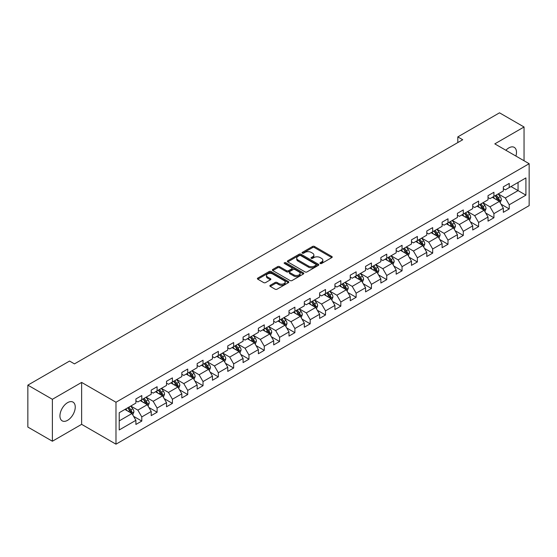 <?xml version="1.0" encoding="UTF-8"?>
<svg xmlns="http://www.w3.org/2000/svg" width="557" height="557" viewBox="0 0 557 557"><rect width="100%" height="100%" fill="white"/><g stroke="black" fill="none" stroke-linecap="round" stroke-linejoin="round"><path stroke-width="0.84" d="M320.24 263.503A0.954 0.55 0 0 0 321.584 263.503L331.819 257.592A1.365 0.787 0 0 0 332.223 257.035A1.365 0.787 0 0 0 331.819 256.478L314.482 246.466A1.365 0.787 0 0 0 312.554 246.466L302.319 252.377A0.954 0.55 0 0 0 302.04 252.767A0.954 0.55 0 0 0 302.319 253.157A0.954 0.55 0 0 0 303.669 253.157L304.992 252.391A4.359 2.513 0 0 1 311.161 252.391L312.602 253.226A4.359 2.513 0 0 1 313.876 255.009A4.359 2.513 0 0 1 312.602 256.784L311.279 257.55A0.954 0.55 0 0 0 311.001 257.94A0.954 0.55 0 0 0 311.279 258.33A0.954 0.55 0 0 0 312.63 258.33L313.953 257.564A4.359 2.513 0 0 1 320.115 257.564L321.563 258.399A4.359 2.513 0 0 1 322.837 260.175A4.359 2.513 0 0 1 321.563 261.957L320.24 262.723A0.954 0.55 0 0 0 319.955 263.113A0.954 0.55 0 0 0 320.24 263.503L320.24 262.723M67.599 420.319A10.827 6.252 120 0 0 74.666 410.781A10.827 6.252 120 0 0 73.009 402.105A10.827 6.252 120 0 0 67.599 402.641A10.827 6.252 120 0 0 60.525 412.18A10.827 6.252 120 0 0 62.182 420.855A10.827 6.252 120 0 0 67.599 420.319M515.9 156.057A10.827 6.252 120 0 0 514.25 147.361A10.827 6.252 120 0 0 508.833 147.897A10.827 6.252 120 0 0 505.888 150.279M270.263 285.288A1.365 0.787 0 0 0 269.867 285.845A1.365 0.787 0 0 0 270.263 286.402L275.13 289.208A1.365 0.787 0 0 0 277.059 289.208L288.422 282.65A1.365 0.787 0 0 0 288.825 282.093A1.365 0.787 0 0 0 288.422 281.536L271.085 271.524A1.365 0.787 0 0 0 269.156 271.524L257.794 278.089A1.365 0.787 0 0 0 257.39 278.639A1.365 0.787 0 0 0 257.794 279.196L263.67 282.594A1.365 0.787 0 0 0 265.592 282.594L270.458 279.781A1.365 0.787 0 0 0 270.855 279.224A1.365 0.787 0 0 0 270.458 278.667L267.541 276.989A3.641 2.103 0 0 1 266.476 275.499A3.641 2.103 0 0 1 268.725 273.557A3.641 2.103 0 0 1 272.7 274.009L284.112 280.603A3.641 2.103 0 0 1 285.177 282.093A3.641 2.103 0 0 1 282.928 284.035A3.641 2.103 0 0 1 278.96 283.576L277.059 282.483A1.365 0.787 0 0 0 275.13 282.483L270.263 285.288L270.263 286.402M81.628 382.415L52.386 399.299L27.85 385.138L27.85 427.066L52.386 441.228L81.628 424.343L115.981 444.18L115.981 402.245L81.628 382.415L81.628 424.343M524.046 160.757L524.046 126.989L494.804 143.873L529.15 163.702L115.981 402.245M524.046 126.989L499.511 112.82L457.805 136.904L457.805 142.571M27.85 385.138L69.562 361.054L74.464 363.888L462.707 139.737L457.805 136.904M305.09 271.913A1.365 0.787 0 0 0 307.018 271.913L318.381 265.348A1.365 0.787 0 0 0 318.785 264.791A1.365 0.787 0 0 0 318.381 264.241L301.045 254.229A1.365 0.787 0 0 0 299.116 254.229L287.746 260.787A1.365 0.787 0 0 0 287.349 261.344A1.365 0.787 0 0 0 287.746 261.901L305.09 271.913M284.808 263.705A0.954 0.55 0 0 1 285.776 263.844L303.384 274.009L292.035 280.561A1.365 0.787 0 0 1 290.106 280.561L272.77 270.549L272.77 269.435A1.365 0.787 0 0 0 272.373 269.992A1.365 0.787 0 0 0 272.77 270.549M272.77 269.435L277.637 266.629A1.365 0.787 0 0 1 279.558 266.629L286.59 270.688A1.365 0.787 0 0 0 288.519 270.688L291.75 268.829A1.365 0.787 0 0 0 292.147 268.272A1.365 0.787 0 0 0 291.75 267.715L284.425 263.489A0.954 0.55 0 0 1 284.147 263.099A0.954 0.55 0 0 1 284.738 262.591A0.954 0.55 0 0 1 285.776 262.709L303.405 272.888A1.365 0.787 0 0 1 303.802 273.445A1.365 0.787 0 0 1 303.405 273.995L303.405 272.888M115.981 444.18L529.15 205.637L529.15 163.702M133.596 416.33L141.791 421.057L141.791 416.921L151.212 411.484L151.212 415.619L157.102 412.222L157.102 408.086L166.522 402.641L166.522 406.777L172.412 403.379L172.412 399.244L181.833 393.806L181.833 397.942L187.723 394.544L187.723 390.408L197.143 384.964L197.143 389.099L203.033 385.702L203.033 381.566L212.454 376.128L212.454 380.264L218.337 376.866L218.337 372.724L227.764 367.286L227.764 371.422L233.648 368.024L233.648 363.888L243.075 358.45L243.075 362.586L248.958 359.188L248.958 355.046L258.378 349.608L258.378 353.744L264.269 350.346L264.269 346.21L273.689 340.773L273.689 344.908L279.579 341.504L279.579 337.368L288.999 331.93L288.999 336.066L294.89 332.668L294.89 328.533L304.31 323.095L304.31 327.231L310.2 323.826L310.2 319.69L319.621 314.252L319.621 318.388L325.511 314.99L325.511 310.855L334.931 305.417L334.931 309.553L340.821 306.148L340.821 302.012L350.242 296.575L350.242 300.71L356.132 297.313L356.132 293.177L365.552 287.739L365.552 291.875L371.435 288.47L371.435 284.335L380.863 278.897L380.863 283.033L386.746 279.635L386.746 275.499L396.173 270.054L396.173 274.197L402.057 270.793L402.057 266.657L411.477 261.219L411.477 265.355L417.367 261.957L417.367 257.821L426.787 252.377L426.787 256.512L432.678 253.115L432.678 248.979L442.098 243.541L442.098 247.677L447.988 244.279L447.988 240.144L457.408 234.699L457.408 238.835L463.299 235.437L463.299 231.301L472.719 225.863L472.719 229.999L478.609 226.602L478.609 222.466L488.029 217.021L488.029 221.157L493.92 217.759L493.92 213.623L503.34 208.186L503.34 212.321L509.23 208.924L509.23 204.788L525.912 195.152L525.912 177.927L518.059 182.459L518.059 190.619L525.912 195.152M141.791 421.057L135.901 424.455L135.901 420.319L119.219 429.955L119.219 412.73L135.901 403.094L135.901 398.958L141.791 395.561L141.791 399.696L151.212 394.259L151.212 390.123L157.102 386.725L157.102 390.861L166.522 385.416L166.522 381.28L172.412 377.883L172.412 382.018L181.833 376.581L181.833 372.445L187.723 369.04L187.723 373.183L197.143 367.738L197.143 363.603L203.033 360.205L203.033 364.341L212.454 358.903L212.454 354.767L218.337 351.363L218.337 355.505L227.764 350.061L227.764 345.925L233.648 342.527L233.648 346.663L243.075 341.225L243.075 337.089L248.958 333.685L248.958 337.82L258.378 332.383L258.378 328.247L264.269 324.849L264.269 328.985L273.689 323.547L273.689 319.412L279.579 316.007L279.579 320.143L288.999 314.705L288.999 310.569L294.89 307.172L294.89 311.307L304.31 305.87L304.31 301.734L310.2 298.329L310.2 302.465L319.621 297.027L319.621 292.891L325.511 289.494L325.511 293.63L334.931 288.192L334.931 284.049L340.821 280.651L340.821 284.787L350.242 279.349L350.242 275.214L356.132 271.816L356.132 275.952L365.552 270.514L365.552 266.371L371.435 262.974L371.435 267.109L380.863 261.672L380.863 257.536L386.746 254.138L386.746 258.274L396.173 252.829L396.173 248.694L402.057 245.296L402.057 249.432L411.477 243.994L411.477 239.858L417.367 236.46L417.367 240.596L426.787 235.151L426.787 231.016L432.678 227.618L432.678 231.754L442.098 226.316L442.098 222.18L447.988 218.783L447.988 222.918L457.408 217.474L457.408 213.338L463.299 209.94L463.299 214.076L472.719 208.638L472.719 204.503L478.609 201.098L478.609 205.241L488.029 199.796L488.029 195.66L493.92 192.262L493.92 196.398L503.34 190.96L503.34 186.825L509.23 183.42L509.23 187.563L525.912 177.927M140.218 400.601L147.285 404.681L137.864 410.126L130.798 406.046M135.901 400.831L137.864 401.966L141.791 399.696M137.864 410.126L141.791 416.921M147.285 404.681L151.212 411.484M155.528 391.766L162.595 395.846L153.175 401.284L146.108 397.204M151.212 391.989L153.175 393.124L157.102 390.861M153.175 401.284L157.102 408.086M162.595 395.846L166.522 402.641M170.839 382.924L177.906 387.004L168.486 392.441L161.419 388.368M166.522 383.153L168.486 384.288L172.412 382.018M168.486 392.441L172.412 399.244M177.906 387.004L181.833 393.806M186.149 374.088L193.216 378.168L183.796 383.606L176.729 379.526M181.833 374.311L183.796 375.446L187.723 373.183M183.796 383.606L187.723 390.408M193.216 378.168L197.143 384.964M201.46 365.246L208.527 369.326L199.107 374.764L192.04 370.683M197.143 365.476L199.107 366.61L203.033 364.341M199.107 374.764L203.033 381.566M208.527 369.326L212.454 376.128M216.77 356.41L223.837 360.49L214.417 365.928L207.35 361.848M212.454 356.633L214.417 357.768L218.337 355.505M214.417 365.928L218.337 372.724M223.837 360.49L227.764 367.286M232.081 347.568L239.148 351.648L229.728 357.086L222.661 353.006M227.764 347.798L229.728 348.933L233.648 346.663M229.728 357.086L233.648 363.888M239.148 351.648L243.075 358.45M247.392 338.733L254.458 342.813L245.031 348.25L237.971 344.17M243.075 338.955L245.031 340.09L248.958 337.82M245.031 348.25L248.958 355.046M254.458 342.813L258.378 349.608M262.702 329.89L269.762 333.97L260.342 339.408L253.275 335.328M258.378 330.12L260.342 331.248L264.269 328.985M260.342 339.408L264.269 346.21M269.762 333.97L273.689 340.773M278.013 321.055L285.073 325.135L275.652 330.573L268.585 326.493M273.689 321.278L275.652 322.412L279.579 320.143M275.652 330.573L279.579 337.368M285.073 325.135L288.999 331.93M293.316 312.212L300.383 316.292L290.963 321.73L283.896 317.65M288.999 312.442L290.963 313.57L294.89 311.307M290.963 321.73L294.89 328.533M300.383 316.292L304.31 323.095M308.627 303.377L315.694 307.457L306.273 312.895L299.206 308.815M304.31 303.6L306.273 304.735L310.2 302.465M306.273 312.895L310.2 319.69M315.694 307.457L319.621 314.252M323.937 294.535L331.004 298.615L321.584 304.052L314.517 299.972M319.621 294.764L321.584 295.892L325.511 293.63M321.584 304.052L325.511 310.855M331.004 298.615L334.931 305.417M339.248 285.699L346.315 289.772L336.894 295.217L329.828 291.137M334.931 285.922L336.894 287.057L340.821 284.787M336.894 295.217L340.821 302.012M346.315 289.772L350.242 296.575M354.558 276.857L361.625 280.937L352.205 286.375L345.138 282.295M350.242 277.087L352.205 278.215L356.132 275.952M352.205 286.375L356.132 293.177M361.625 280.937L365.552 287.739M369.869 268.014L376.936 272.095L367.516 277.539L360.449 273.459M365.552 268.244L367.516 269.379L371.435 267.109M367.516 277.539L371.435 284.335M376.936 272.095L380.863 278.897M385.179 259.179L392.246 263.259L382.826 268.697L375.759 264.617M380.863 259.402L382.826 260.537L386.746 258.274M382.826 268.697L386.746 275.499M392.246 263.259L396.173 270.054M400.49 250.337L407.557 254.417L398.13 259.861L391.07 255.781M396.173 250.566L398.13 251.701L402.057 249.432M398.13 259.861L402.057 266.657M407.557 254.417L411.477 261.219M415.801 241.501L422.867 245.581L413.44 251.019L406.373 246.939M411.477 241.724L413.44 242.859L417.367 240.596M413.44 251.019L417.367 257.821M422.867 245.581L426.787 252.377M431.111 232.659L438.171 236.739L428.751 242.184L421.684 238.104M426.787 232.889L428.751 234.024L432.678 231.754M428.751 242.184L432.678 248.979M438.171 236.739L442.098 243.541M446.415 223.823L453.482 227.904L444.061 233.341L436.994 229.261M442.098 224.046L444.061 225.181L447.988 222.918M444.061 233.341L447.988 240.144M453.482 227.904L457.408 234.699M461.725 214.981L468.792 219.061L459.372 224.506L452.305 220.426M457.408 215.211L459.372 216.346L463.299 214.076M459.372 224.506L463.299 231.301M468.792 219.061L472.719 225.863M477.036 206.146L484.103 210.226L474.682 215.663L467.615 211.583M472.719 206.368L474.682 207.503L478.609 205.241M474.682 215.663L478.609 222.466M484.103 210.226L488.029 217.021M492.346 197.303L499.413 201.383L489.993 206.821L482.926 202.748M488.029 197.533L489.993 198.668L493.92 196.398M489.993 206.821L493.92 213.623M499.413 201.383L503.34 208.186M510.992 186.539L518.059 190.619L505.303 197.986L498.237 193.906M503.34 188.691L505.303 189.826L509.23 187.563M505.303 197.986L509.23 204.788M52.386 399.299L52.386 441.228M119.219 420.89L131.974 413.524L124.907 409.444M131.974 413.524L135.901 420.319M501.035 204.189L509.23 208.924M485.725 213.032L493.92 217.759M470.414 221.867L478.609 226.602M455.104 230.709L463.299 235.437M439.793 239.545L447.988 244.279M424.483 248.387L432.678 253.115M409.172 257.223L417.367 261.957M393.862 266.065L402.057 270.793M378.551 274.9L386.746 279.635M363.248 283.743L371.435 288.47M347.937 292.578L356.132 297.313M332.626 301.421L340.821 306.148M317.316 310.256L325.511 314.99M302.005 319.098L310.2 323.826M286.695 327.934L294.89 332.668M271.384 336.776L279.579 341.504M256.074 345.612L264.269 350.346M240.763 354.454L248.958 359.188M225.453 363.296L233.648 368.024M210.142 372.132L218.337 376.866M194.839 380.974L203.033 385.702M179.528 389.809L187.723 394.544M164.218 398.652L172.412 403.379M148.907 407.487L157.102 412.222M320.616 263.635L321.563 263.092A4.359 2.513 0 0 0 322.837 261.31L322.837 260.175M313.876 255.009L313.876 256.136A4.359 2.513 0 0 1 312.602 257.919L311.662 258.462M331.805 257.606L314.482 247.6A1.365 0.787 0 0 0 312.554 247.6L302.702 253.289M318.367 265.362L301.045 255.364A1.365 0.787 0 0 0 299.116 255.364L287.767 261.915M315.972 265.181A0.954 0.55 0 0 0 316.251 264.791A0.954 0.55 0 0 0 315.972 264.408L300.752 255.614A0.954 0.55 0 0 0 299.408 255.614L298.009 256.422A4.359 2.513 0 0 0 296.735 258.204A4.359 2.513 0 0 0 298.009 259.987L308.411 265.988A4.359 2.513 0 0 0 314.58 265.988L315.972 265.181L315.972 266.316A0.954 0.55 0 0 0 316.251 265.926L316.251 264.791M296.735 258.204L296.735 259.339A4.359 2.513 0 0 0 298.009 261.115L298.009 259.987M315.972 266.316L314.58 267.123A4.359 2.513 0 0 1 308.411 267.123L298.009 261.115M272.791 270.563L277.637 267.764L277.637 266.629M292.147 268.272L292.147 269.4A1.365 0.787 0 0 1 291.75 269.957L288.519 271.823A1.365 0.787 0 0 1 286.59 271.823L279.558 267.764A1.365 0.787 0 0 0 277.637 267.764M293.887 274.9A3.641 2.103 0 0 0 297.863 275.36A3.641 2.103 0 0 0 300.112 273.417A3.641 2.103 0 0 0 299.046 271.927L295.022 269.602A1.365 0.787 0 0 0 293.093 269.602L289.87 271.468A1.365 0.787 0 0 0 289.473 272.025A1.365 0.787 0 0 0 289.87 272.582L293.887 274.9L293.887 276.035A3.641 2.103 0 0 0 297.863 276.495A3.641 2.103 0 0 0 300.112 274.545L300.112 273.417M289.473 272.025L289.473 273.16A1.365 0.787 0 0 0 289.87 273.717L289.87 272.582M293.887 276.035L289.87 273.717M285.177 282.093L285.177 283.221A3.641 2.103 0 0 1 282.928 285.17A3.641 2.103 0 0 1 278.96 284.711L277.059 283.61A1.365 0.787 0 0 0 275.13 283.61L270.284 286.409M266.476 275.499L266.476 276.634A3.641 2.103 0 0 0 267.541 278.124L267.541 276.989M270.437 279.795L267.541 278.124M288.422 281.536L288.422 282.65L271.085 272.658A1.365 0.787 0 0 0 269.156 272.658L257.807 279.21M500.186 202.727L501.356 199.789A3.676 2.124 -120 0 0 500.186 196.656L498.16 193.954M494.623 198.619L493.251 196.781M498.842 201.056L499.371 199.942A3.676 2.124 -120 0 0 498.32 197.728L496.294 195.027M495.368 195.563L497.617 198.557A1.873 1.079 60 0 1 497.958 199.127L499.371 199.942M495.117 195.709L497.143 198.41A3.676 2.124 60 0 1 498.195 200.624M484.882 211.569L486.045 208.624A3.676 2.124 -120 0 0 484.875 205.491L482.849 202.79M479.319 207.462L477.941 205.624M483.532 209.898L484.061 208.784A3.676 2.124 -120 0 0 483.01 206.57L480.983 203.869M480.064 204.398L482.306 207.399A1.873 1.079 60 0 1 482.647 207.97L484.061 208.784M479.807 204.544L481.833 207.253A3.676 2.124 60 0 1 482.884 209.46M469.572 220.405L470.735 217.467A3.676 2.124 -120 0 0 469.565 214.334L467.539 211.632M464.009 216.297L462.63 214.459M468.221 218.734L468.75 217.62A3.676 2.124 -120 0 0 467.699 215.413L465.673 212.704M464.754 213.24L466.996 216.234A1.873 1.079 60 0 1 467.337 216.805L468.75 217.62M464.496 213.387L466.522 216.088A3.676 2.124 60 0 1 467.574 218.302M454.261 229.247L455.424 226.302A3.676 2.124 -120 0 0 454.254 223.169L452.228 220.468M448.698 225.139L447.32 223.301M452.918 227.576L453.44 226.462A3.676 2.124 -120 0 0 452.388 224.248L450.362 221.547M449.443 222.076L451.685 225.077A1.873 1.079 60 0 1 452.026 225.648L453.44 226.462M449.186 222.222L451.212 224.931A3.676 2.124 60 0 1 452.263 227.138M438.951 238.083L440.114 235.145A3.676 2.124 -120 0 0 438.944 232.011L436.918 229.31M433.388 233.975L432.009 232.144M437.607 236.412L438.129 235.298A3.676 2.124 -120 0 0 437.078 233.091L435.052 230.382M434.133 230.918L436.382 233.912A1.873 1.079 60 0 1 436.716 234.483L438.129 235.298M433.875 231.064L435.901 233.766A3.676 2.124 60 0 1 436.953 235.98M423.64 246.925L424.81 243.98A3.676 2.124 -120 0 0 423.633 240.847L421.607 238.145M418.077 242.817L416.699 240.979M422.297 245.254L422.819 244.14A3.676 2.124 -120 0 0 421.767 241.926L419.741 239.225M418.822 239.754L421.071 242.755A1.873 1.079 60 0 1 421.412 243.325L422.819 244.14M418.565 239.9L420.591 242.608A3.676 2.124 60 0 1 421.642 244.822M408.33 255.76L409.499 252.822A3.676 2.124 -120 0 0 408.323 249.689L406.297 246.988M402.767 251.653L401.388 249.821M406.986 254.089L407.508 252.975A3.676 2.124 -120 0 0 406.457 250.768L404.431 248.06M403.512 248.596L405.761 251.597A1.873 1.079 60 0 1 406.102 252.161L407.508 252.975M403.254 248.742L405.28 251.444A3.676 2.124 60 0 1 406.332 253.658M393.019 264.603L394.189 261.658A3.676 2.124 -120 0 0 393.012 258.532L390.986 255.823M387.456 260.495L386.078 258.657M391.675 262.932L392.205 261.818A3.676 2.124 -120 0 0 391.146 259.604L389.12 256.902M388.201 257.431L390.45 260.432A1.873 1.079 60 0 1 390.791 261.003L392.205 261.818M387.944 257.578L389.97 260.286A3.676 2.124 60 0 1 391.021 262.5M377.709 273.438L378.878 270.5A3.676 2.124 -120 0 0 377.702 267.367L375.676 264.666M372.146 269.33L370.774 267.499M376.365 271.767L376.894 270.653A3.676 2.124 -120 0 0 375.836 268.446L373.817 265.738M372.891 266.274L375.139 269.275A1.873 1.079 60 0 1 375.481 269.839L376.894 270.653M372.633 266.42L374.659 269.122A3.676 2.124 60 0 1 375.717 271.336M362.398 282.281L363.568 279.336A3.676 2.124 -120 0 0 362.391 276.209L360.365 273.501M356.835 278.173L355.463 276.335M361.054 280.61L361.584 279.496A3.676 2.124 -120 0 0 360.532 277.282L358.506 274.58M357.58 275.109L359.829 278.11A1.873 1.079 60 0 1 360.17 278.681L361.584 279.496M357.322 275.262L359.349 277.964A3.676 2.124 60 0 1 360.407 280.178M347.088 291.116L348.257 288.178A3.676 2.124 -120 0 0 347.081 285.045L345.062 282.343M341.525 287.008L340.153 285.177M345.744 289.445L346.273 288.331A3.676 2.124 -120 0 0 345.222 286.124L343.196 283.416M342.27 283.952L344.518 286.952A1.873 1.079 60 0 1 344.86 287.516L346.273 288.331M342.019 284.098L344.045 286.799A3.676 2.124 60 0 1 345.096 289.013M331.777 299.958L332.947 297.013A3.676 2.124 -120 0 0 331.777 293.887L329.751 291.179M326.214 295.851L324.842 294.012M330.433 298.287L330.962 297.173A3.676 2.124 -120 0 0 329.911 294.959L327.885 292.258M326.959 292.787L329.208 295.788A1.873 1.079 60 0 1 329.549 296.359L330.962 297.173M326.708 292.94L328.734 295.642A3.676 2.124 60 0 1 329.786 297.856M316.473 308.794L317.636 305.856A3.676 2.124 -120 0 0 316.467 302.723L314.44 300.021M310.91 304.693L309.532 302.855M315.123 307.123L315.652 306.016A3.676 2.124 -120 0 0 314.601 303.802L312.574 301.093M311.655 301.629L313.897 304.63A1.873 1.079 60 0 1 314.239 305.194L315.652 306.016M311.398 301.776L313.424 304.477A3.676 2.124 60 0 1 314.475 306.691M301.163 317.636L302.326 314.698A3.676 2.124 -120 0 0 301.156 311.565L299.13 308.857M295.6 313.528L294.221 311.69M299.819 315.965L300.341 314.851A3.676 2.124 -120 0 0 299.29 312.637L297.264 309.936M296.345 310.465L298.587 313.466A1.873 1.079 60 0 1 298.928 314.037L300.341 314.851M296.087 310.618L298.113 313.319A3.676 2.124 60 0 1 299.165 315.534M285.852 326.472L287.015 323.533A3.676 2.124 -120 0 0 285.845 320.4L283.819 317.699M280.289 322.371L278.911 320.533M284.509 324.801L285.031 323.694A3.676 2.124 -120 0 0 283.979 321.48L281.953 318.771M281.034 319.307L283.283 322.308A1.873 1.079 60 0 1 283.617 322.872L285.031 323.694M280.777 319.453L282.803 322.162A3.676 2.124 60 0 1 283.854 324.369M270.542 335.314L271.712 332.376A3.676 2.124 -120 0 0 270.535 329.243L268.509 326.534M264.979 331.206L263.6 329.368M269.198 333.643L269.72 332.529A3.676 2.124 -120 0 0 268.669 330.315L266.643 327.613M265.724 328.143L267.973 331.143A1.873 1.079 60 0 1 268.314 331.714L269.72 332.529M265.466 328.296L267.492 330.997A3.676 2.124 60 0 1 268.544 333.211M255.231 344.149L256.401 341.211A3.676 2.124 -120 0 0 255.224 338.078L253.198 335.377M249.668 340.048L248.29 338.21M253.888 342.478L254.41 341.371A3.676 2.124 -120 0 0 253.358 339.157L251.332 336.456M250.413 336.985L252.662 339.986A1.873 1.079 60 0 1 253.003 340.557L254.41 341.371M250.156 337.131L252.182 339.84A3.676 2.124 60 0 1 253.233 342.047M239.921 352.992L241.09 350.054A3.676 2.124 -120 0 0 239.914 346.92L237.888 344.212M234.358 348.884L232.979 347.046M238.577 351.321L239.106 350.207A3.676 2.124 -120 0 0 238.048 347.993L236.022 345.291M235.103 345.82L237.352 348.821A1.873 1.079 60 0 1 237.693 349.392L239.106 350.207M234.845 345.974L236.871 348.675A3.676 2.124 60 0 1 237.923 350.889M224.61 361.834L225.78 358.889A3.676 2.124 -120 0 0 224.603 355.756L222.577 353.054M219.047 357.726L217.676 355.888M223.266 360.156L223.796 359.049A3.676 2.124 -120 0 0 222.737 356.835L220.711 354.134M219.792 354.663L222.041 357.664A1.873 1.079 60 0 1 222.382 358.235L223.796 359.049M219.535 354.809L221.561 357.517A3.676 2.124 60 0 1 222.612 359.725M209.3 370.67L210.469 367.731A3.676 2.124 -120 0 0 209.293 364.598L207.267 361.89M203.737 366.562L202.365 364.724M207.956 368.999L208.485 367.885A3.676 2.124 -120 0 0 207.434 365.671L205.408 362.969M204.482 363.505L206.731 366.499A1.873 1.079 60 0 1 207.072 367.07L208.485 367.885M204.224 363.651L206.25 366.353A3.676 2.124 60 0 1 207.308 368.567M193.989 379.512L195.159 376.567A3.676 2.124 -120 0 0 193.982 373.434L191.963 370.732M188.426 375.404L187.055 373.566M192.645 377.841L193.175 376.727A3.676 2.124 -120 0 0 192.123 374.513L190.097 371.811M189.171 372.341L191.42 375.341A1.873 1.079 60 0 1 191.761 375.912L193.175 376.727M188.92 372.487L190.94 375.195A3.676 2.124 60 0 1 191.998 377.402M178.679 388.347L179.848 385.409A3.676 2.124 -120 0 0 178.679 382.276L176.653 379.575M173.116 384.239L171.744 382.401M177.335 386.676L177.864 385.562A3.676 2.124 -120 0 0 176.813 383.355L174.787 380.647M173.861 381.183L176.109 384.177A1.873 1.079 60 0 1 176.451 384.748L177.864 385.562M173.61 381.329L175.636 384.031A3.676 2.124 60 0 1 176.687 386.245M163.375 397.19L164.538 394.245A3.676 2.124 -120 0 0 163.368 391.111L161.342 388.41M157.812 393.082L156.433 391.244M162.024 395.519L162.553 394.405A3.676 2.124 -120 0 0 161.502 392.191L159.476 389.489M158.557 390.018L160.799 393.019A1.873 1.079 60 0 1 161.14 393.59L162.553 394.405M158.299 390.165L160.325 392.873A3.676 2.124 60 0 1 161.377 395.08M148.065 406.025L149.227 403.087A3.676 2.124 -120 0 0 148.058 399.954L146.031 397.252M142.501 401.917L141.123 400.079M146.721 404.354L147.243 403.24A3.676 2.124 -120 0 0 146.192 401.033L144.166 398.325M143.246 398.861L145.488 401.855A1.873 1.079 60 0 1 145.83 402.426L147.243 403.24M142.989 399.007L145.015 401.708A3.676 2.124 60 0 1 146.066 403.922M132.754 414.868L133.917 411.922A3.676 2.124 -120 0 0 132.747 408.789L130.721 406.088M127.191 410.76L125.812 408.922M131.41 413.197L131.932 412.083A3.676 2.124 -120 0 0 130.881 409.868L128.855 407.167M127.936 407.696L130.178 410.697A1.873 1.079 60 0 1 130.519 411.268L131.932 412.083M127.678 407.842L129.704 410.551A3.676 2.124 60 0 1 130.756 412.758M321.563 263.092L321.563 261.957M311.279 258.33L311.279 257.55M312.602 257.919L312.602 256.784M302.319 253.157L302.319 252.377M312.554 247.6L312.554 246.466M314.482 247.6L314.482 246.466M331.819 257.592L331.819 256.478M287.746 261.901L287.746 260.787M299.116 255.364L299.116 254.229M301.045 255.364L301.045 254.229M318.381 265.348L318.381 264.241M308.411 267.123L308.411 265.988M314.58 267.123L314.58 265.988M279.558 267.764L279.558 266.629M286.59 271.823L286.59 270.688M288.519 271.823L288.519 270.688M291.75 269.957L291.75 268.829M285.776 263.844L285.776 262.709M275.13 283.61L275.13 282.483M277.059 283.61L277.059 282.483M278.96 284.711L278.96 283.576M270.458 279.781L270.458 278.667M257.794 279.196L257.794 278.089M269.156 272.658L269.156 271.524M271.085 272.658L271.085 271.524M499.051 201.174L501.335 199.859M498.32 197.728L500.186 196.656M495.702 199.239L497.143 198.41M483.741 210.017L486.024 208.694M483.01 206.57L484.875 205.491M480.392 208.081L481.833 207.253M468.43 218.852L470.714 217.536M467.699 215.413L469.565 214.334M465.081 216.917L466.522 216.088M453.12 227.695L455.403 226.372M452.388 224.248L454.254 223.169M449.771 225.759L451.212 224.931M437.809 236.53L440.093 235.214M437.078 233.091L438.944 232.011M434.46 234.601L435.901 233.766M422.498 245.372L424.782 244.057M421.767 241.926L423.633 240.847M419.149 243.437L420.591 242.608M407.188 254.208L409.472 252.892M406.457 250.768L408.323 249.689M403.846 252.279L405.28 251.444M391.884 263.05L394.161 261.734M391.146 259.604L393.012 258.532M388.535 261.115L389.97 260.286M376.574 271.886L378.851 270.57M375.836 268.446L377.702 267.367M373.225 269.957L374.659 269.122M361.263 280.728L363.54 279.412M360.532 277.282L362.391 276.209M357.914 278.792L359.349 277.964M345.953 289.563L348.236 288.248M345.222 286.124L347.081 285.045M342.604 287.635L344.045 286.799M330.642 298.406L332.926 297.09M329.911 294.959L331.777 293.887M327.293 296.47L328.734 295.642M315.332 307.241L317.615 305.925M314.601 303.802L316.467 302.723M311.983 305.313L313.424 304.477M300.021 316.084L302.305 314.768M299.29 312.637L301.156 311.565M296.672 314.148L298.113 313.319M284.711 324.919L286.994 323.603M283.979 321.48L285.845 320.4M281.362 322.99L282.803 322.162M269.4 333.761L271.684 332.445M268.669 330.315L270.535 329.243M266.051 331.826L267.492 330.997M254.089 342.604L256.373 341.281M253.358 339.157L255.224 338.078M250.741 340.668L252.182 339.84M238.786 351.439L241.063 350.123M238.048 347.993L239.914 346.92M235.437 349.504L236.871 348.675M223.475 360.282L225.752 358.959M222.737 356.835L224.603 355.756M220.126 358.346L221.561 357.517M208.165 369.117L210.442 367.801M207.434 365.671L209.293 364.598M204.816 367.181L206.25 366.353M192.854 377.959L195.138 376.636M192.123 374.513L193.982 373.434M189.505 376.024L190.94 375.195M177.544 386.795L179.827 385.479M176.813 383.355L178.679 382.276M174.195 384.859L175.636 384.031M162.233 395.637L164.517 394.314M161.502 392.191L163.368 391.111M158.884 393.702L160.325 392.873M146.923 404.473L149.206 403.157M146.192 401.033L148.058 399.954M143.574 402.544L145.015 401.708M131.612 413.315L133.896 411.999M130.881 409.868L132.747 408.789M128.263 411.379L129.704 410.551"/></g></svg>

